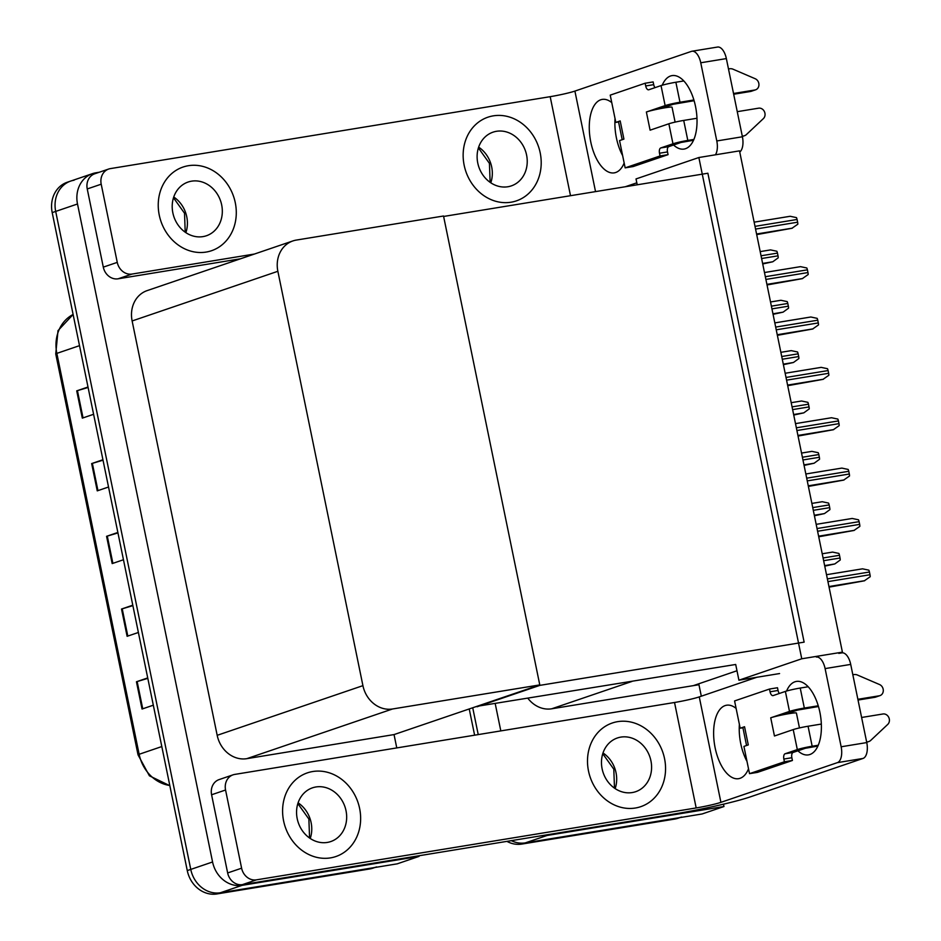 <?xml version="1.0" encoding="UTF-8"?>
<svg xmlns="http://www.w3.org/2000/svg" width="941" height="941" viewBox="0 0 941 941"><rect width="100%" height="100%" fill="white"/><g stroke="black" fill="none" stroke-linecap="round" stroke-linejoin="round"><path stroke-width="1.41" d="M736.979 670.757L693.352 685.636L698.951 684.719L701.316 696.199M528.019 698.445A27.912 24.243 71.2 0 0 551.697 708.796L693.352 685.636M723.476 804.19L723.958 806.531L702.139 813.965L525.278 842.889A27.912 24.243 -108.8 0 1 511.328 840.642A27.912 24.243 -108.8 0 0 525.278 842.889L678.132 817.894A27.912 24.243 -108.8 0 0 681.543 817.047M478.228 734.592L472.723 707.761L478.228 734.592M500.812 730.898L495.248 703.797M723.958 806.531L547.097 835.455A27.912 24.243 -108.8 0 1 541.804 835.667M698.857 157.523L801.756 658.782L842.407 652.137L739.508 150.866L698.857 157.523L636.022 178.931L637.233 184.789M476.946 706.326L735.697 664.475L738.92 680.202L779.571 673.556M801.756 658.782L738.92 680.202M477.04 706.773L539.875 685.366L443.623 216.454L707.879 173.238L804.132 642.138L539.875 685.366M418.921 855.757L419.051 856.392L397.231 863.838L220.37 892.762A27.912 24.243 -108.8 0 1 190.764 869.413L55.695 211.419A27.912 24.243 -108.8 0 1 70.693 181.072A27.912 24.243 -108.8 0 1 74.104 180.225M419.051 856.392L242.178 885.328A27.912 24.243 -108.8 0 1 212.572 861.98L77.503 203.985A27.912 24.243 -108.8 0 1 92.512 173.638A27.912 24.243 -108.8 0 1 95.923 172.791L99.287 172.238M539.781 684.907L443.529 216.007L296.274 240.084A27.912 24.243 71.2 0 0 292.863 240.943A27.912 24.243 71.2 0 0 277.866 271.29L362.92 685.648A27.912 24.243 71.2 0 0 392.526 708.985L539.781 684.907L394.044 734.58L396.773 747.919M292.863 240.943L147.125 290.616A27.912 24.243 71.2 0 0 132.128 320.963L217.183 735.321A27.912 24.243 71.2 0 0 246.789 758.669L394.044 734.58M679.873 817.611L678.049 818.235A27.912 24.243 -108.8 0 1 674.638 819.082L521.784 844.077A27.912 24.243 -108.8 0 1 506.94 841.372M474.617 735.18L469.23 708.949M376.623 866.908A27.912 24.243 -108.8 0 1 373.224 867.767L220.37 892.762A27.912 24.243 -108.8 0 1 190.764 869.413L55.695 211.419A27.912 24.243 -108.8 0 1 70.693 181.072L92.512 173.638M147.808 678.367L136.445 681.766L142.044 709.032L153.312 705.197M147.713 677.92L136.445 681.766M132.881 605.639L121.518 609.039L127.117 636.304L138.386 632.47M132.787 605.192L121.518 609.039M88.089 387.469L76.727 390.856L82.326 418.133L93.594 414.287M88.007 387.01L76.727 390.856M103.016 460.184L91.653 463.584L97.252 490.861L108.533 487.015M102.934 459.737L91.653 463.584M117.954 532.912L106.58 536.311L112.179 563.588L123.459 559.742M117.86 532.465L106.58 536.311M374.965 867.473L373.142 868.096A27.912 24.243 -108.8 0 1 369.731 868.955L216.877 893.95A27.912 24.243 -108.8 0 1 187.271 870.601L52.202 212.607A27.912 24.243 -108.8 0 1 67.199 182.272L70.693 181.072M824.751 566.141L834.796 563.953L840.231 560.001A4.658 2.282 80.7 0 0 840.042 558.013L839.49 555.284A4.658 2.282 80.7 0 0 838.89 553.426L832.573 552.085L822.222 553.779L832.373 552.132M829.068 587.137L864.308 580.832L870.19 576.727A4.658 2.282 80.7 0 0 870.002 574.739L869.437 572.01A4.658 2.282 80.7 0 0 868.837 570.164L862.532 568.823L826.516 574.704L862.321 568.87M662.229 85.219A37.217 18.244 80.7 0 1 672.05 75.609A37.217 18.244 80.7 0 1 695.505 106.392A37.217 18.244 80.7 0 1 684.06 149.066A37.217 18.244 80.7 0 1 673.556 144.996M206.126 252.07A44.192 38.393 71.2 0 0 211.525 250.718A44.192 38.393 71.2 0 0 234.532 199.563A44.192 38.393 71.2 0 0 188.4 165.71A44.192 38.393 71.2 0 0 183.001 167.063A44.192 38.393 71.2 0 0 159.994 218.218A44.192 38.393 71.2 0 0 206.126 252.07A44.192 38.393 71.2 0 0 211.525 250.718A44.192 38.393 71.2 0 0 234.532 199.563A44.192 38.393 71.2 0 0 188.4 165.71A44.192 38.393 71.2 0 0 183.001 167.063A44.192 38.393 71.2 0 0 159.994 218.218A44.192 38.393 71.2 0 0 206.126 252.07M511.034 202.209A44.192 38.393 71.2 0 0 516.433 200.856A44.192 38.393 71.2 0 0 539.452 149.701A44.192 38.393 71.2 0 0 493.307 115.849A44.192 38.393 71.2 0 0 487.92 117.19A44.192 38.393 71.2 0 0 464.901 168.345A44.192 38.393 71.2 0 0 511.034 202.209A44.192 38.393 71.2 0 0 516.433 200.856A44.192 38.393 71.2 0 0 539.452 149.701A44.192 38.393 71.2 0 0 493.307 115.849A44.192 38.393 71.2 0 0 487.92 117.19A44.192 38.393 71.2 0 0 464.901 168.345A44.192 38.393 71.2 0 0 511.034 202.209M117.26 262.374A13.962 12.127 71.2 0 0 132.058 274.054L118.096 278.807A13.962 12.127 -108.8 0 1 103.298 267.138L117.26 262.374L101.205 184.201L87.242 188.953A13.962 12.127 -108.8 0 1 94.747 173.779L108.709 169.027A13.962 12.127 71.2 0 0 101.205 184.201M103.298 267.138L87.242 188.953M118.096 278.807L240.473 258.799M622.648 155.606A37.217 18.244 80.7 0 1 615.038 118.531M691.953 51.237L717.56 47.05A13.962 6.846 80.7 0 1 726.358 58.589L700.751 62.776A13.962 6.846 -99.3 0 0 691.953 51.237A13.962 6.846 -99.3 0 0 691.412 51.379L574.904 91.089L595.535 191.611M715.431 154.806A13.962 6.846 -99.3 0 0 716.795 140.962L742.414 136.774L726.358 58.589M742.414 136.774A13.962 6.846 80.7 0 1 739.755 152.042M716.795 140.962L700.751 62.776M624.165 163.016A37.217 18.244 80.7 0 1 614.25 172.862A37.217 18.244 80.7 0 1 590.242 139.08A37.217 18.244 80.7 0 1 602.24 99.405A37.217 18.244 80.7 0 1 611.768 102.628M636.822 182.813L625.271 186.753M570.505 195.704L550.179 96.676L110.415 168.604A13.962 12.127 71.2 0 0 108.709 169.027M254.435 254.035L132.058 274.054M550.179 96.676A18.608 1.329 168.4 0 0 574.904 91.089M786.582 691.035A37.217 18.244 80.7 0 1 796.404 681.425A37.217 18.244 80.7 0 1 819.87 712.208A37.217 18.244 80.7 0 1 808.413 754.882A37.217 18.244 80.7 0 1 797.909 750.812M330.479 857.886A44.192 38.393 71.2 0 0 335.878 856.533A44.192 38.393 71.2 0 0 358.886 805.378A44.192 38.393 71.2 0 0 312.753 771.526A44.192 38.393 71.2 0 0 307.366 772.867A44.192 38.393 71.2 0 0 284.347 824.022A44.192 38.393 71.2 0 0 330.479 857.886A44.192 38.393 71.2 0 0 335.878 856.533A44.192 38.393 71.2 0 0 358.886 805.378A44.192 38.393 71.2 0 0 312.753 771.526A44.192 38.393 71.2 0 0 307.366 772.867A44.192 38.393 71.2 0 0 284.347 824.022A44.192 38.393 71.2 0 0 330.479 857.886M635.398 808.013A44.192 38.393 71.2 0 0 640.786 806.66A44.192 38.393 71.2 0 0 663.805 755.505A44.192 38.393 71.2 0 0 617.661 721.653A44.192 38.393 71.2 0 0 612.273 723.006A44.192 38.393 71.2 0 0 589.254 774.161A44.192 38.393 71.2 0 0 635.398 808.013A44.192 38.393 71.2 0 0 640.786 806.66A44.192 38.393 71.2 0 0 663.805 755.505A44.192 38.393 71.2 0 0 617.661 721.653A44.192 38.393 71.2 0 0 612.273 723.006A44.192 38.393 71.2 0 0 589.254 774.161A44.192 38.393 71.2 0 0 635.398 808.013M241.614 868.19A13.962 12.127 71.2 0 0 256.411 879.859L242.449 884.622A13.962 12.127 -108.8 0 1 227.651 872.954L241.614 868.19L225.558 790.005L211.596 794.769A13.962 12.127 -108.8 0 1 219.1 779.595L233.062 774.831A13.962 12.127 71.2 0 0 225.558 790.005M227.651 872.954L211.596 794.769M242.449 884.622L675.814 813.753A55.825 3.987 168.4 0 0 750.012 796.968L863.015 758.446L837.408 762.633L720.912 802.344A18.608 1.329 -11.6 0 1 696.175 807.943L256.411 879.859M747.001 761.41A37.217 18.244 80.7 0 1 739.391 724.347M838.784 653.372L841.913 652.866A13.962 6.846 80.7 0 1 850.711 664.405L825.104 668.592A13.962 6.846 -99.3 0 0 816.306 657.053M837.408 762.633A13.962 6.846 -99.3 0 0 841.148 746.778L866.767 742.578L850.711 664.405M866.767 742.578A13.962 6.846 80.7 0 1 863.015 758.446M841.148 746.778L825.104 668.592M748.518 768.832A37.217 18.244 80.7 0 1 738.603 778.678A37.217 18.244 80.7 0 1 714.595 744.896A37.217 18.244 80.7 0 1 726.593 705.221A37.217 18.244 80.7 0 1 736.121 708.432M756.823 677.273L699.257 696.893L720.912 802.344M696.175 807.943L674.532 702.492L234.768 774.408A13.962 12.127 71.2 0 0 233.062 774.831M674.532 702.492A18.608 1.329 168.4 0 0 699.257 696.893M814.412 515.774L824.457 513.586L829.903 509.634A4.658 2.282 80.7 0 0 829.703 507.646L829.15 504.917A4.658 2.282 80.7 0 0 828.55 503.07L822.234 501.718L811.883 503.411L822.034 501.765M804.073 465.419L814.118 463.231L819.564 459.267A4.658 2.282 80.7 0 0 819.364 457.279L818.811 454.55A4.658 2.282 80.7 0 0 818.211 452.703L811.895 451.362L801.544 453.056M793.745 415.052L803.779 412.864L809.225 408.912A4.658 2.282 80.7 0 0 809.037 406.924L808.472 404.195A4.658 2.282 80.7 0 0 807.872 402.336L801.556 400.995L791.205 402.689L801.356 401.042M818.729 536.782L853.969 530.465L859.851 526.372A4.658 2.282 80.7 0 0 859.662 524.384L859.098 521.655A4.658 2.282 80.7 0 0 858.498 519.797L852.193 518.456L816.176 524.349L851.981 518.503M808.39 486.415L843.642 480.11L849.511 476.005A4.658 2.282 80.7 0 0 849.323 474.017L848.758 471.288A4.658 2.282 80.7 0 0 848.159 469.441L841.854 468.089L805.837 473.982L841.642 468.136M798.05 436.048L833.303 429.743L839.172 425.638A4.658 2.282 80.7 0 0 838.984 423.65L838.419 420.921A4.658 2.282 80.7 0 0 837.831 419.074L831.515 417.733L795.498 423.615L831.303 417.78M787.711 385.692L822.963 379.376L828.833 375.283A4.658 2.282 80.7 0 0 828.645 373.295L828.092 370.566A4.658 2.282 80.7 0 0 827.492 368.707L821.175 367.366L785.159 373.259L820.975 367.413M668.863 123.777A11.163 0.8 -11.6 0 1 683.707 120.424L687.812 140.421A11.163 0.8 168.4 0 0 672.968 143.785L668.863 123.777L650.102 130.176L646.373 111.991L665.134 105.604L661.029 85.596L648.808 89.76A4.658 2.282 80.7 0 1 648.631 89.807A4.658 2.282 80.7 0 1 645.691 85.96L645.138 83.231L653.136 81.926L653.701 84.655A4.658 2.282 80.7 0 0 655.007 87.654M683.707 120.424L696.975 118.26M737.25 111.673L758.622 108.18A5.94 5.164 -108.8 0 1 764.445 111.673A5.94 5.164 -108.8 0 1 763.398 118.59L746.013 134.928A9.304 8.081 -108.8 0 1 744.296 135.786A9.304 8.081 -108.8 0 1 742.284 136.163M675.109 122.118L672.05 107.227A13.962 1 168.4 0 0 660.547 108.58A13.962 1 168.4 0 0 646.373 111.991M660.547 108.58L673.133 104.286L694.105 100.711M733.521 93.488L754.894 89.995L750.53 91.477L733.674 94.241M661.029 85.596A11.163 0.8 -11.6 0 1 675.873 82.243L679.978 102.24L693.893 99.969M679.978 102.24A11.163 0.8 168.4 0 0 665.134 105.604M618.566 121.954L615.826 122.412L620.19 120.918L623.918 139.103L619.554 140.585L625.153 167.863L633.164 166.557L668.063 154.653L667.51 151.924A4.658 2.282 80.7 0 1 668.757 146.643L680.978 142.467L693.529 140.268M620.19 120.918A13.962 1 168.4 0 0 618.519 121.765L622.201 139.691M675.873 82.243L683.825 80.95M728.499 68.999A9.304 8.081 -108.8 0 1 732.474 68.964L755.223 78.738A5.94 5.164 -108.8 0 1 758.94 84.455A5.94 5.164 -108.8 0 1 755.623 89.807A5.94 5.164 -108.8 0 1 754.894 89.995M645.138 83.231L610.227 95.135L615.826 122.412M625.153 167.863L660.064 155.959L668.063 154.653M660.064 155.959L659.5 153.23A4.658 2.282 80.7 0 1 660.758 147.949L672.968 143.785M687.812 140.421L693.893 139.433M750.53 91.477A5.94 5.164 71.2 0 0 751.259 91.301L755.623 89.807M793.216 729.593A11.163 0.8 -11.6 0 1 808.06 726.24L812.165 746.237A11.163 0.8 168.4 0 0 797.321 749.589L793.216 729.593L774.455 735.991L770.726 717.807L789.487 711.408L785.382 691.412L773.161 695.575A4.658 2.282 80.7 0 1 772.984 695.622A4.658 2.282 80.7 0 1 770.056 691.776L769.491 689.047L777.489 687.742L778.054 690.471A4.658 2.282 80.7 0 0 779.36 693.47M808.06 726.24L821.328 724.064M861.615 717.477L882.976 713.984A5.94 5.164 -108.8 0 1 888.798 717.477A5.94 5.164 -108.8 0 1 887.763 724.394L870.366 740.743A9.304 8.081 -108.8 0 1 868.649 741.602A9.304 8.081 -108.8 0 1 866.637 741.967M799.462 727.934L796.404 713.031A13.962 1 168.4 0 0 784.9 714.395A13.962 1 168.4 0 0 770.726 717.807M784.9 714.395L797.486 710.102L818.458 706.515M857.874 699.292L879.247 695.799L874.883 697.293L858.027 700.045M785.382 691.412A11.163 0.8 -11.6 0 1 800.226 688.059L804.332 708.055L818.247 705.785M804.332 708.055A11.163 0.8 168.4 0 0 789.487 711.408M742.92 727.769L740.179 728.216L744.543 726.734L748.283 744.907L743.919 746.401L749.518 773.667L757.517 772.361L792.428 760.469L791.863 757.74A4.658 2.282 80.7 0 1 793.11 752.447L805.331 748.283L817.882 746.072M744.543 726.734A13.962 1 168.4 0 0 742.884 727.569L746.554 745.495M800.226 688.059L808.178 686.754M852.852 674.803A9.304 8.081 -108.8 0 1 856.828 674.779L879.576 684.554A5.94 5.164 -108.8 0 1 883.293 690.271A5.94 5.164 -108.8 0 1 879.976 695.622A5.94 5.164 -108.8 0 1 879.247 695.799M769.491 689.047L734.58 700.939L740.179 728.216M749.518 773.667L784.418 761.775L792.428 760.469M784.418 761.775L783.865 759.046A4.658 2.282 80.7 0 1 785.112 753.753L797.321 749.589M812.165 746.237L818.247 745.237M874.883 697.293A5.94 5.164 71.2 0 0 875.612 697.105L879.976 695.622M507.869 186.753A28.383 24.654 71.2 0 0 511.328 185.883A28.383 24.654 71.2 0 0 526.113 153.042A28.383 24.654 71.2 0 0 496.483 131.293A28.383 24.654 71.2 0 0 493.025 132.163A28.383 24.654 71.2 0 0 478.24 165.016A28.383 24.654 71.2 0 0 507.869 186.753M327.315 842.43A28.383 24.654 71.2 0 0 330.773 841.56A28.383 24.654 71.2 0 0 345.547 808.719A28.383 24.654 71.2 0 0 315.929 786.97A28.383 24.654 71.2 0 0 312.459 787.84A28.383 24.654 71.2 0 0 297.685 820.693A28.383 24.654 71.2 0 0 327.315 842.43M632.223 792.557A28.383 24.654 71.2 0 0 635.681 791.699A28.383 24.654 71.2 0 0 650.466 758.846A28.383 24.654 71.2 0 0 620.837 737.109A28.383 24.654 71.2 0 0 617.378 737.979A28.383 24.654 71.2 0 0 602.593 770.82A28.383 24.654 71.2 0 0 632.223 792.557M202.95 236.614A28.383 24.654 71.2 0 0 206.42 235.756A28.383 24.654 71.2 0 0 221.194 202.903A28.383 24.654 71.2 0 0 191.576 181.166A28.383 24.654 71.2 0 0 188.106 182.036A28.383 24.654 71.2 0 0 173.332 214.877A28.383 24.654 71.2 0 0 202.95 236.614M783.406 364.685L793.439 362.497L798.885 358.545A4.658 2.282 80.7 0 0 798.697 356.557L798.133 353.828A4.658 2.282 80.7 0 0 797.533 351.981L791.228 350.628L780.865 352.322L791.016 350.675M773.067 314.329L783.1 312.141L788.546 308.189A4.658 2.282 80.7 0 0 788.358 306.19L787.793 303.461A4.658 2.282 80.7 0 0 787.194 301.614L780.889 300.273L770.526 301.967M762.728 263.962L772.773 261.774L778.207 257.822A4.658 2.282 80.7 0 0 778.019 255.834L777.454 253.105A4.658 2.282 80.7 0 0 776.854 251.247L770.55 249.906L760.187 251.6L770.338 249.953M777.372 335.325L812.624 329.021L818.494 324.916A4.658 2.282 80.7 0 0 818.305 322.928L817.753 320.199A4.658 2.282 80.7 0 0 817.153 318.352L810.836 316.999L774.819 322.892M767.033 284.958L802.285 278.654L808.154 274.549A4.658 2.282 80.7 0 0 807.966 272.561L807.413 269.832A4.658 2.282 80.7 0 0 806.813 267.985L800.497 266.644L764.48 272.525L800.297 266.691M756.693 234.603L791.946 228.287L797.827 224.193A4.658 2.282 80.7 0 0 797.627 222.205L797.074 219.476A4.658 2.282 80.7 0 0 796.474 217.618L790.158 216.277L754.141 222.17L789.958 216.324M631.952 681.437L551.697 708.796M547.097 835.455L521.784 844.077M242.178 885.328L216.877 893.95M212.572 861.98L187.271 870.601M77.503 203.985L52.202 212.607M277.866 271.29L132.128 320.963M362.92 685.648L217.183 735.321M392.526 708.985L246.789 758.669M674.638 819.082L678.132 817.894M169.839 785.711L149.407 775.807L138.033 754.847A9.304 0.67 -11.6 0 1 139.139 754.282A37.217 32.323 71.2 0 0 169.792 785.488M79.514 345.653L56.848 353.381A9.304 0.67 168.4 0 0 55.742 353.934L58.013 330.62L73.116 314.47A37.217 32.323 71.2 0 0 56.848 353.381L139.139 754.282L161.805 746.554M369.731 868.955L373.224 867.767M112.885 563.341L107.286 536.088M97.958 490.614L92.359 463.36M83.031 417.886L77.433 390.633M127.811 636.069L122.212 608.815M142.738 708.796L137.151 681.543M824.645 565.612L834.796 563.953M823.634 560.695L840.042 558.013M823.081 557.966L839.49 555.284M828.939 586.537L864.744 580.679M827.927 581.62L870.002 574.739M827.374 578.891L869.437 572.01M814.306 515.245L824.457 513.586M813.295 510.328L829.703 507.646M812.742 507.599L829.15 504.917M803.967 464.889L814.118 463.231M802.955 459.961L819.364 457.279M802.402 457.244L818.811 454.55M801.544 453.068L811.695 451.409M793.628 414.522L803.779 412.864M792.616 409.606L809.037 406.924M792.063 406.877L808.472 404.195M818.599 536.182L854.404 530.324M817.6 531.253L859.662 524.384M817.035 528.536L859.098 521.655M808.26 485.815L844.077 479.957M807.26 480.898L849.323 474.017M806.696 478.169L848.758 471.288M797.933 435.448L833.738 429.59M796.921 430.531L838.984 423.65M796.357 427.802L838.419 420.921M787.593 385.092L823.399 379.235M786.582 380.164L828.645 373.295M786.017 377.447L828.092 370.566M645.691 85.96L653.701 84.655M659.5 153.23L667.51 151.924M660.758 147.949L668.757 146.643M770.056 691.776L778.054 690.471M783.865 759.046L791.863 757.74M785.112 753.753L793.11 752.447M478.651 147.149A28.383 24.654 -108.8 0 1 490.802 182.801M298.085 802.826A28.383 24.654 -108.8 0 1 310.236 838.478M603.005 752.953A28.383 24.654 -108.8 0 1 615.155 788.605M173.732 197.01A28.383 24.654 -108.8 0 1 185.883 232.662M783.288 364.155L793.439 362.497M782.289 359.239L798.697 356.557M781.724 356.51L798.133 353.828M772.961 313.8L783.1 312.141M771.949 308.871L788.358 306.19M771.385 306.154L787.793 303.461M770.526 301.979L780.677 300.32M762.622 263.433L772.773 261.774M761.61 258.516L778.019 255.834M761.046 255.787L777.454 253.105M777.254 334.725L813.059 328.868M776.243 329.809L818.305 322.928M775.678 327.08L817.753 320.199M774.831 322.904L810.636 317.046M766.915 284.358L802.72 278.512M765.903 279.442L807.966 272.561M765.339 276.713L807.413 269.832M756.576 234.003L792.381 228.145M755.564 229.075L797.627 222.205M755.011 226.358L797.074 219.476M138.033 754.847L55.742 353.934M742.343 136.457L744.296 135.786M866.696 742.261L868.649 741.602M490.132 182.342L489.438 163.369L478.393 147.925M309.565 838.019L308.883 819.046L297.838 803.602M614.485 788.146L613.803 769.173L602.746 753.729M185.212 232.204L184.53 213.231L173.485 197.786"/></g></svg>
